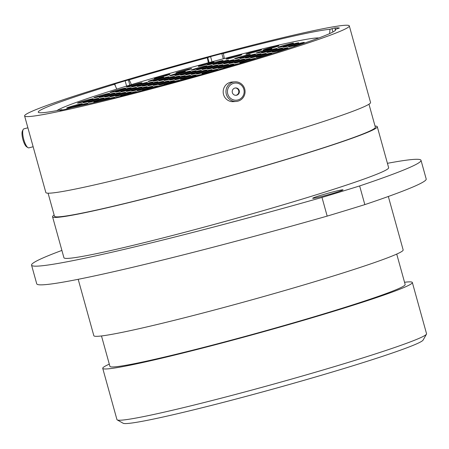 <?xml version="1.0" encoding="UTF-8"?>
<svg xmlns="http://www.w3.org/2000/svg" width="449" height="449" viewBox="0 0 449 449"><rect width="100%" height="100%" fill="white"/><g stroke="black" fill="none" stroke-linecap="round" stroke-linejoin="round"><path stroke-width="0.67" d="M332.928 31.997L332.007 28.68L334.875 27.978A158.806 7.582 -15.5 0 1 339.393 28.051L335.291 29.342A154.304 7.369 -15.5 0 1 335.661 29.814A154.304 7.369 -15.5 0 1 145.903 89.626A154.304 7.369 -15.5 0 1 129.144 93.959L125.013 95.25A158.806 7.582 -15.5 0 1 114.697 97.848L113.653 98.078M113.625 97.972L114.473 97.646A154.304 7.369 -15.5 0 1 71.593 107.659L66.564 109.085A158.806 7.582 -15.5 0 1 59.818 110.471L60.492 110.336M426.471 334.146L423.104 340.084A155.803 7.442 164.5 0 1 231.589 400.216A155.803 7.442 164.5 0 1 123.172 423.261L117.223 419.905A160.641 7.672 -15.5 0 0 229.012 396.147A160.641 7.672 -15.5 0 0 426.471 334.146A160.641 7.672 -15.5 0 0 426.55 333.742L412.339 282.494A160.641 7.672 -15.5 0 0 404.538 282.264M332.036 192.155A15.732 0.752 -15.5 0 0 312.695 198.267A15.732 0.752 -15.5 0 0 323.667 195.972A15.732 0.752 -15.5 0 0 343.008 189.86A15.732 0.752 -15.5 0 0 332.036 192.155M109.303 364.139A160.641 7.672 -15.5 0 0 102.737 368.354A160.641 7.672 -15.5 0 0 214.796 344.899A160.641 7.672 -15.5 0 0 412.339 282.494M101.491 335.959L109.921 366.362A153.188 7.313 -15.5 0 0 216.783 343.996A153.188 7.313 -15.5 0 0 405.155 284.486L396.725 254.078M78.193 279.306L93.835 335.706A160.495 7.667 -15.5 0 0 205.794 312.274A160.495 7.667 -15.5 0 0 403.157 249.925L388.329 196.477M54.144 215.043A168.482 8.043 -15.5 0 0 52.561 216.76L63.932 257.754A168.482 8.043 -15.5 0 0 181.458 233.154A168.482 8.043 -15.5 0 0 388.643 167.707L377.272 126.708A168.482 8.043 -15.5 0 0 375.033 126.051M52.561 216.76A168.482 8.043 -15.5 0 0 170.092 192.161A168.482 8.043 -15.5 0 0 377.272 126.708M48.082 193.188L54.475 216.227A166.5 7.953 -15.5 0 0 170.62 191.919A166.5 7.953 -15.5 0 0 375.358 127.241L368.971 104.202M24.6 115.943L45.843 192.537A168.482 8.043 -15.5 0 0 163.374 167.932A168.482 8.043 -15.5 0 0 370.554 102.484L349.311 25.896A168.482 8.043 -15.5 0 0 231.785 50.496A168.482 8.043 -15.5 0 0 24.6 115.943A168.482 8.043 -15.5 0 0 142.131 91.343A168.482 8.043 -15.5 0 0 349.311 25.896M335.291 29.342L335.201 30.51M116.762 89.093L114.59 84.26A154.304 7.369 -15.5 0 0 38.322 112.272A154.304 7.369 -15.5 0 0 62.001 109.635L60.435 110.123M114.59 84.26L113.49 84.423L114.821 83.935L115.421 86.113M126.596 86.079L125.136 80.826A158.806 7.582 -15.5 0 0 114.821 83.935M125.136 80.826L128.42 79.978L129.84 85.097M208.353 62.759L207.343 57.708A154.304 7.369 -15.5 0 0 129.267 79.832L128.42 79.978M207.343 57.708L210.575 56.613L212.007 61.782M223.276 58.797L221.84 53.611A158.806 7.582 -15.5 0 0 210.575 56.613M221.84 53.611L223.366 53.437A154.304 7.369 -15.5 0 1 329.976 29.264L329.645 33.596M332.007 28.68L329.976 29.264M224.382 58.51L223.366 53.437M62.226 109.988L62.001 109.635M61.895 250.419A261.363 12.482 -15.5 0 0 31.553 265.146A261.363 12.482 -15.5 0 0 321.995 197.425A246.361 11.764 -15.5 0 0 359.649 185.937A261.363 12.482 -15.5 0 0 421.016 160.315A261.363 12.482 -15.5 0 0 387.425 163.318M359.649 185.937L364.829 204.621A246.361 11.764 -15.5 0 1 327.175 216.109A261.363 12.482 164.5 0 1 36.739 283.83L31.553 265.146M321.995 197.425L327.175 216.109M421.016 160.315L426.196 178.999A261.363 12.482 164.5 0 1 364.829 204.621M102.737 368.354L116.948 419.602A160.641 7.672 -15.5 0 0 117.223 419.905M131.417 84.62L129.267 79.832M227.447 91.169A8.598 8.357 86 0 0 235.388 100.206A8.598 8.357 86 0 0 244.149 92.079A8.598 8.357 86 0 0 236.208 83.043A8.598 8.357 86 0 0 227.447 91.169M245.059 92.163A9.827 9.552 -94 0 1 236.196 101.446A9.827 9.552 -94 0 1 225.97 91.125A9.827 9.552 -94 0 1 234.827 81.841A9.827 9.552 -94 0 1 245.059 92.163M239.379 91.82A3.687 3.586 86 0 0 235.54 87.948A3.687 3.586 86 0 0 232.217 91.433A3.687 3.586 86 0 0 236.056 95.306A3.687 3.586 86 0 0 239.379 91.82M235.77 95.311A3.687 3.586 86 0 0 235.254 87.976M236.196 101.446L233.418 101.642A9.827 9.552 -94 0 1 223.187 91.321A9.827 9.552 -94 0 1 232.043 82.038L234.827 81.841M27.933 147.631L26.603 146.772A8.598 2.481 -104.7 0 1 23.819 142.294A8.598 2.481 -104.7 0 1 22.45 130.912L23.191 129.508A9.827 2.834 75.3 0 0 24.757 142.518A9.827 2.834 75.3 0 0 27.933 147.631A9.827 2.834 75.3 0 0 28.876 147.861L33.142 146.744M27.889 127.802L23.898 128.852A9.827 2.834 75.3 0 0 23.191 129.508M72.334 106.856A8.133 0.387 164.5 0 1 66.677 108.057A8.133 0.387 164.5 0 1 76.661 104.886A8.133 0.387 164.5 0 1 82.33 103.719A8.133 0.387 164.5 0 1 72.334 106.856M93.97 101.188A8.133 0.387 164.5 0 1 88.313 102.394A8.133 0.387 164.5 0 1 98.297 99.218A8.133 0.387 164.5 0 1 103.966 98.05A8.133 0.387 164.5 0 1 93.97 101.188M115.606 95.525A8.133 0.387 164.5 0 1 109.949 96.726A8.133 0.387 164.5 0 1 119.934 93.549A8.133 0.387 164.5 0 1 125.602 92.387A8.133 0.387 164.5 0 1 115.606 95.525M137.242 89.856A8.133 0.387 164.5 0 1 131.585 91.063A8.133 0.387 164.5 0 1 141.57 87.886A8.133 0.387 164.5 0 1 147.238 86.719A8.133 0.387 164.5 0 1 137.242 89.856M158.879 84.193A8.133 0.387 164.5 0 1 153.221 85.394A8.133 0.387 164.5 0 1 163.206 82.218A8.133 0.387 164.5 0 1 168.875 81.056A8.133 0.387 164.5 0 1 158.879 84.193M180.515 78.524A8.133 0.387 164.5 0 1 174.857 79.726A8.133 0.387 164.5 0 1 184.842 76.555A8.133 0.387 164.5 0 1 190.511 75.387A8.133 0.387 164.5 0 1 180.515 78.524M202.151 72.861A8.133 0.387 164.5 0 1 196.494 74.063A8.133 0.387 164.5 0 1 206.478 70.886A8.133 0.387 164.5 0 1 212.147 69.724A8.133 0.387 164.5 0 1 202.151 72.861M223.787 67.193A8.133 0.387 164.5 0 1 218.13 68.394A8.133 0.387 164.5 0 1 228.114 65.223A8.133 0.387 164.5 0 1 233.783 64.055A8.133 0.387 164.5 0 1 223.787 67.193M245.423 61.53A8.133 0.387 164.5 0 1 239.766 62.731A8.133 0.387 164.5 0 1 249.751 59.554A8.133 0.387 164.5 0 1 255.419 58.387A8.133 0.387 164.5 0 1 245.423 61.53M261.644 56.871A8.133 0.387 164.5 0 1 270.685 54.076M72.396 107.485A8.133 0.387 164.5 0 1 82.167 104.494A8.133 0.387 164.5 0 1 87.83 103.326A8.133 0.387 164.5 0 1 81.123 105.571M99.476 100.8A8.133 0.387 164.5 0 1 93.813 102.002A8.133 0.387 164.5 0 1 103.798 98.831A8.133 0.387 164.5 0 1 109.466 97.663A8.133 0.387 164.5 0 1 99.476 100.8M121.107 95.132A8.133 0.387 164.5 0 1 115.449 96.339A8.133 0.387 164.5 0 1 125.434 93.162A8.133 0.387 164.5 0 1 131.102 91.994A8.133 0.387 164.5 0 1 121.107 95.132M142.743 89.469A8.133 0.387 164.5 0 1 137.085 90.67A8.133 0.387 164.5 0 1 147.07 87.499A8.133 0.387 164.5 0 1 152.739 86.331A8.133 0.387 164.5 0 1 142.743 89.469M164.379 83.8A8.133 0.387 164.5 0 1 158.722 85.007A8.133 0.387 164.5 0 1 168.706 81.83A8.133 0.387 164.5 0 1 174.375 80.663A8.133 0.387 164.5 0 1 164.379 83.8M186.015 78.137A8.133 0.387 164.5 0 1 180.358 79.338A8.133 0.387 164.5 0 1 190.342 76.167A8.133 0.387 164.5 0 1 196.011 75A8.133 0.387 164.5 0 1 186.015 78.137M207.651 72.469A8.133 0.387 164.5 0 1 201.994 73.675A8.133 0.387 164.5 0 1 211.979 70.499A8.133 0.387 164.5 0 1 217.647 69.331A8.133 0.387 164.5 0 1 207.651 72.469M224.528 67.922A8.133 0.387 164.5 0 1 223.63 68.007A8.133 0.387 164.5 0 1 233.615 64.836A8.133 0.387 164.5 0 1 239.227 63.618M100.234 101.12A8.133 0.387 164.5 0 1 109.073 98.499A8.133 0.387 164.5 0 1 114.742 97.332A8.133 0.387 164.5 0 1 113.423 97.91M128.19 94.324A8.133 0.387 164.5 0 1 126.382 94.806A8.133 0.387 164.5 0 1 120.725 96.007A8.133 0.387 164.5 0 1 130.71 92.836A8.133 0.387 164.5 0 1 136.378 91.669A8.133 0.387 164.5 0 1 131.967 93.235M144.247 90.058A8.133 0.387 164.5 0 1 142.361 90.344A8.133 0.387 164.5 0 1 152.346 87.168A8.133 0.387 164.5 0 1 158.014 86A8.133 0.387 164.5 0 1 152.772 87.819M164.811 84.608A8.133 0.387 164.5 0 1 163.997 84.676A8.133 0.387 164.5 0 1 173.982 81.505A8.133 0.387 164.5 0 1 179.651 80.337A8.133 0.387 164.5 0 1 177.939 81.045M185.69 78.917A8.133 0.387 164.5 0 1 195.618 75.836A8.133 0.387 164.5 0 1 201.101 74.618M159.967 77.43A8.133 0.387 164.5 0 1 154.31 78.631A8.133 0.387 164.5 0 1 164.295 75.46A8.133 0.387 164.5 0 1 169.963 74.293A8.133 0.387 164.5 0 1 159.967 77.43M181.604 71.761A8.133 0.387 164.5 0 1 175.946 72.968A8.133 0.387 164.5 0 1 185.931 69.791A8.133 0.387 164.5 0 1 191.6 68.624A8.133 0.387 164.5 0 1 181.604 71.761M203.975 65.144A8.133 0.387 164.5 0 1 198.318 66.345A8.133 0.387 164.5 0 1 208.302 63.174A8.133 0.387 164.5 0 1 213.971 62.007A8.133 0.387 164.5 0 1 203.975 65.144M213.09 63.679A8.133 0.387 164.5 0 1 207.432 64.886A8.133 0.387 164.5 0 1 217.417 61.709A8.133 0.387 164.5 0 1 223.086 60.542A8.133 0.387 164.5 0 1 213.09 63.679M231.763 57.87A8.133 0.387 164.5 0 1 226.1 59.072A8.133 0.387 164.5 0 1 236.084 55.895A8.133 0.387 164.5 0 1 241.753 54.727A8.133 0.387 164.5 0 1 231.763 57.87M251.569 52.948A8.133 0.387 164.5 0 1 245.906 54.149A8.133 0.387 164.5 0 1 255.891 50.978A8.133 0.387 164.5 0 1 261.559 49.811A8.133 0.387 164.5 0 1 251.569 52.948M268.828 48.919A8.133 0.387 164.5 0 1 263.17 50.125A8.133 0.387 164.5 0 1 273.155 46.949A8.133 0.387 164.5 0 1 278.823 45.781A8.133 0.387 164.5 0 1 268.828 48.919M132.051 85.955A8.133 0.387 164.5 0 1 126.394 87.162A8.133 0.387 164.5 0 1 136.378 83.985A8.133 0.387 164.5 0 1 142.047 82.818A8.133 0.387 164.5 0 1 132.051 85.955M153.687 80.292A8.133 0.387 164.5 0 1 148.03 81.493A8.133 0.387 164.5 0 1 158.014 78.317A8.133 0.387 164.5 0 1 163.683 77.155A8.133 0.387 164.5 0 1 153.687 80.292M175.323 74.624A8.133 0.387 164.5 0 1 169.666 75.825A8.133 0.387 164.5 0 1 179.651 72.654A8.133 0.387 164.5 0 1 185.319 71.486A8.133 0.387 164.5 0 1 175.323 74.624M196.959 68.961A8.133 0.387 164.5 0 1 191.302 70.162A8.133 0.387 164.5 0 1 201.287 66.985A8.133 0.387 164.5 0 1 206.955 65.823A8.133 0.387 164.5 0 1 196.959 68.961M218.596 63.292A8.133 0.387 164.5 0 1 212.938 64.493A8.133 0.387 164.5 0 1 222.923 61.322A8.133 0.387 164.5 0 1 228.592 60.155A8.133 0.387 164.5 0 1 218.596 63.292M240.232 57.629A8.133 0.387 164.5 0 1 234.574 58.83A8.133 0.387 164.5 0 1 244.559 55.654A8.133 0.387 164.5 0 1 250.228 54.486A8.133 0.387 164.5 0 1 240.232 57.629M261.868 51.961A8.133 0.387 164.5 0 1 256.205 53.162A8.133 0.387 164.5 0 1 266.195 49.991A8.133 0.387 164.5 0 1 271.858 48.823A8.133 0.387 164.5 0 1 261.868 51.961M283.504 46.298A8.133 0.387 164.5 0 1 277.841 47.499A8.133 0.387 164.5 0 1 287.826 44.322A8.133 0.387 164.5 0 1 293.494 43.155A8.133 0.387 164.5 0 1 283.504 46.298M115.69 91.293A8.133 0.387 164.5 0 1 110.033 92.494A8.133 0.387 164.5 0 1 120.018 89.323A8.133 0.387 164.5 0 1 125.686 88.156A8.133 0.387 164.5 0 1 115.69 91.293M137.327 85.63A8.133 0.387 164.5 0 1 131.669 86.831A8.133 0.387 164.5 0 1 141.654 83.654A8.133 0.387 164.5 0 1 147.323 82.487A8.133 0.387 164.5 0 1 137.327 85.63M158.963 79.961A8.133 0.387 164.5 0 1 153.305 81.162A8.133 0.387 164.5 0 1 163.29 77.991A8.133 0.387 164.5 0 1 168.959 76.824A8.133 0.387 164.5 0 1 158.963 79.961M180.599 74.298A8.133 0.387 164.5 0 1 174.936 75.499A8.133 0.387 164.5 0 1 184.926 72.323A8.133 0.387 164.5 0 1 190.589 71.155A8.133 0.387 164.5 0 1 180.599 74.298M202.235 68.63A8.133 0.387 164.5 0 1 196.572 69.831A8.133 0.387 164.5 0 1 206.557 66.66A8.133 0.387 164.5 0 1 212.225 65.492A8.133 0.387 164.5 0 1 202.235 68.63M223.871 62.967A8.133 0.387 164.5 0 1 218.208 64.168A8.133 0.387 164.5 0 1 228.193 60.991A8.133 0.387 164.5 0 1 233.862 59.824A8.133 0.387 164.5 0 1 223.871 62.967M245.502 57.298A8.133 0.387 164.5 0 1 239.845 58.499A8.133 0.387 164.5 0 1 249.829 55.328A8.133 0.387 164.5 0 1 255.498 54.161A8.133 0.387 164.5 0 1 245.502 57.298M267.138 51.629A8.133 0.387 164.5 0 1 261.481 52.836A8.133 0.387 164.5 0 1 271.465 49.659A8.133 0.387 164.5 0 1 277.134 48.492A8.133 0.387 164.5 0 1 267.138 51.629M288.774 45.966A8.133 0.387 164.5 0 1 283.117 47.167A8.133 0.387 164.5 0 1 293.102 43.996A8.133 0.387 164.5 0 1 298.77 42.829A8.133 0.387 164.5 0 1 288.774 45.966M99.555 96.569A8.133 0.387 164.5 0 1 93.897 97.775A8.133 0.387 164.5 0 1 103.882 94.599A8.133 0.387 164.5 0 1 109.55 93.431A8.133 0.387 164.5 0 1 99.555 96.569M121.191 90.906A8.133 0.387 164.5 0 1 115.533 92.107A8.133 0.387 164.5 0 1 125.518 88.936A8.133 0.387 164.5 0 1 131.187 87.768A8.133 0.387 164.5 0 1 121.191 90.906M142.827 85.237A8.133 0.387 164.5 0 1 137.169 86.444A8.133 0.387 164.5 0 1 147.154 83.267A8.133 0.387 164.5 0 1 152.823 82.1A8.133 0.387 164.5 0 1 142.827 85.237M164.463 79.574A8.133 0.387 164.5 0 1 158.806 80.775A8.133 0.387 164.5 0 1 168.79 77.604A8.133 0.387 164.5 0 1 174.459 76.437A8.133 0.387 164.5 0 1 164.463 79.574M186.099 73.905A8.133 0.387 164.5 0 1 180.442 75.112A8.133 0.387 164.5 0 1 190.427 71.935A8.133 0.387 164.5 0 1 196.095 70.768A8.133 0.387 164.5 0 1 186.099 73.905M207.735 68.242A8.133 0.387 164.5 0 1 202.078 69.443A8.133 0.387 164.5 0 1 212.063 66.267A8.133 0.387 164.5 0 1 217.731 65.105A8.133 0.387 164.5 0 1 207.735 68.242M229.372 62.574A8.133 0.387 164.5 0 1 223.714 63.78A8.133 0.387 164.5 0 1 233.699 60.604A8.133 0.387 164.5 0 1 239.368 59.436A8.133 0.387 164.5 0 1 229.372 62.574M251.008 56.911A8.133 0.387 164.5 0 1 245.35 58.112A8.133 0.387 164.5 0 1 255.335 54.935A8.133 0.387 164.5 0 1 261.004 53.773A8.133 0.387 164.5 0 1 251.008 56.911M272.644 51.242A8.133 0.387 164.5 0 1 266.987 52.443A8.133 0.387 164.5 0 1 276.971 49.272A8.133 0.387 164.5 0 1 282.64 48.105A8.133 0.387 164.5 0 1 272.644 51.242M294.28 45.579A8.133 0.387 164.5 0 1 288.623 46.78A8.133 0.387 164.5 0 1 298.607 43.604A8.133 0.387 164.5 0 1 304.276 42.442A8.133 0.387 164.5 0 1 294.28 45.579M83.194 101.906A8.133 0.387 164.5 0 1 77.537 103.107A8.133 0.387 164.5 0 1 87.521 99.936A8.133 0.387 164.5 0 1 93.19 98.769A8.133 0.387 164.5 0 1 83.194 101.906M104.83 96.243A8.133 0.387 164.5 0 1 99.173 97.444A8.133 0.387 164.5 0 1 109.158 94.268A8.133 0.387 164.5 0 1 114.826 93.1A8.133 0.387 164.5 0 1 104.83 96.243M126.466 90.575A8.133 0.387 164.5 0 1 120.809 91.776A8.133 0.387 164.5 0 1 130.794 88.605A8.133 0.387 164.5 0 1 136.462 87.437A8.133 0.387 164.5 0 1 126.466 90.575M148.103 84.912A8.133 0.387 164.5 0 1 142.445 86.113A8.133 0.387 164.5 0 1 152.43 82.936A8.133 0.387 164.5 0 1 158.099 81.769A8.133 0.387 164.5 0 1 148.103 84.912M169.739 79.243A8.133 0.387 164.5 0 1 164.081 80.444A8.133 0.387 164.5 0 1 174.066 77.273A8.133 0.387 164.5 0 1 179.735 76.106A8.133 0.387 164.5 0 1 169.739 79.243M213.011 67.911A8.133 0.387 164.5 0 1 207.354 69.112A8.133 0.387 164.5 0 1 217.338 65.941A8.133 0.387 164.5 0 1 223.007 64.774A8.133 0.387 164.5 0 1 213.011 67.911M234.647 62.248A8.133 0.387 164.5 0 1 228.984 63.449A8.133 0.387 164.5 0 1 238.975 60.273A8.133 0.387 164.5 0 1 244.638 59.105A8.133 0.387 164.5 0 1 234.647 62.248M256.284 56.58A8.133 0.387 164.5 0 1 250.621 57.781A8.133 0.387 164.5 0 1 260.605 54.61A8.133 0.387 164.5 0 1 266.274 53.442A8.133 0.387 164.5 0 1 256.284 56.58M277.92 50.917A8.133 0.387 164.5 0 1 272.257 52.118A8.133 0.387 164.5 0 1 282.241 48.941A8.133 0.387 164.5 0 1 287.91 47.774A8.133 0.387 164.5 0 1 277.92 50.917M294.701 46.382A8.133 0.387 164.5 0 1 293.893 46.449A8.133 0.387 164.5 0 1 303.878 43.278A8.133 0.387 164.5 0 1 304.141 43.211M88.694 101.519A8.133 0.387 164.5 0 1 83.037 102.72A8.133 0.387 164.5 0 1 93.022 99.549A8.133 0.387 164.5 0 1 98.69 98.382A8.133 0.387 164.5 0 1 88.694 101.519M110.331 95.85A8.133 0.387 164.5 0 1 104.673 97.057A8.133 0.387 164.5 0 1 114.658 93.88A8.133 0.387 164.5 0 1 120.326 92.713A8.133 0.387 164.5 0 1 110.331 95.85M131.967 90.187A8.133 0.387 164.5 0 1 126.309 91.388A8.133 0.387 164.5 0 1 136.294 88.217A8.133 0.387 164.5 0 1 141.963 87.05A8.133 0.387 164.5 0 1 131.967 90.187M153.603 84.519A8.133 0.387 164.5 0 1 147.946 85.725A8.133 0.387 164.5 0 1 157.93 82.549A8.133 0.387 164.5 0 1 163.599 81.381A8.133 0.387 164.5 0 1 153.603 84.519M175.239 78.856A8.133 0.387 164.5 0 1 169.582 80.057A8.133 0.387 164.5 0 1 179.566 76.886A8.133 0.387 164.5 0 1 185.235 75.718A8.133 0.387 164.5 0 1 175.239 78.856M196.875 73.187A8.133 0.387 164.5 0 1 191.218 74.394A8.133 0.387 164.5 0 1 201.203 71.217A8.133 0.387 164.5 0 1 206.871 70.05A8.133 0.387 164.5 0 1 196.875 73.187M218.511 67.524A8.133 0.387 164.5 0 1 212.854 68.725A8.133 0.387 164.5 0 1 222.839 65.554A8.133 0.387 164.5 0 1 228.507 64.387A8.133 0.387 164.5 0 1 218.511 67.524M240.148 61.855A8.133 0.387 164.5 0 1 234.49 63.062A8.133 0.387 164.5 0 1 244.475 59.885A8.133 0.387 164.5 0 1 250.144 58.718A8.133 0.387 164.5 0 1 240.148 61.855M261.784 56.192A8.133 0.387 164.5 0 1 256.126 57.393A8.133 0.387 164.5 0 1 266.111 54.222A8.133 0.387 164.5 0 1 271.78 53.055A8.133 0.387 164.5 0 1 261.784 56.192M278.189 51.719A8.133 0.387 164.5 0 1 277.763 51.73A8.133 0.387 164.5 0 1 287.747 48.554A8.133 0.387 164.5 0 1 289.268 48.166M191.381 73.574A8.133 0.387 164.5 0 1 185.718 74.781A8.133 0.387 164.5 0 1 195.702 71.604A8.133 0.387 164.5 0 1 201.371 70.437A8.133 0.387 164.5 0 1 191.381 73.574M318.818 37.974A136.928 6.539 -15.5 0 0 224.539 58.465A136.928 6.539 -15.5 0 0 56.961 110.594M88.739 103.831A8.133 0.387 164.5 0 1 91.691 103.147M209.116 62.557L207.713 57.506M334.875 27.978L335.28 29.438"/></g></svg>
